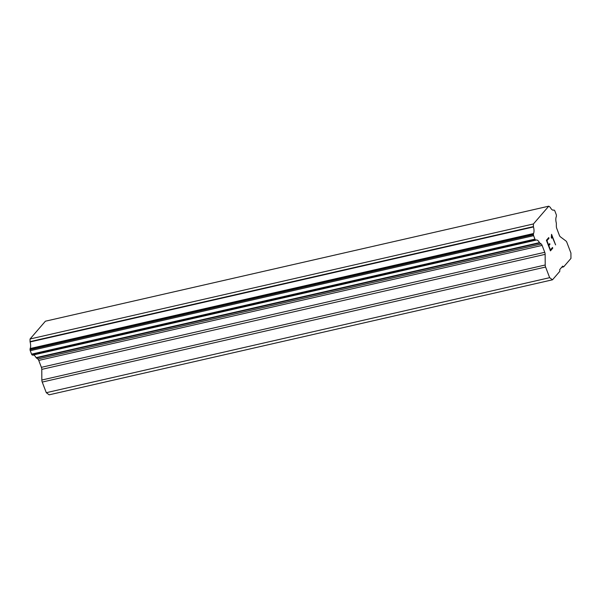 <?xml version="1.0" encoding="UTF-8"?>
<svg xmlns="http://www.w3.org/2000/svg" width="601" height="601" viewBox="0 0 601 601"><rect width="100%" height="100%" fill="white"/><g stroke="black" fill="none" stroke-linecap="round" stroke-linejoin="round"><path stroke-width="0.9" d="M552.499 279.796L49.132 394.819L46.292 392.693L42.228 382.063L545.595 267.039A2.735 1.194 -102.9 0 1 545.205 264.996L545.145 254.351A2.735 1.194 77.1 0 0 544.754 252.307L542.117 245.396A2.735 1.194 77.1 0 0 541.178 243.976L539.818 242.962A1.367 0.601 -102.9 0 1 539.435 242.631A6.566 2.877 77.1 0 0 536.295 240.017A6.566 2.877 77.1 0 0 536.039 240.107A1.367 0.601 -102.9 0 1 535.987 240.13A1.367 0.601 -102.9 0 1 535.686 240.039L535.401 239.837A1.367 0.601 -102.9 0 1 534.935 239.123L533.628 235.682A1.367 0.601 -102.9 0 1 533.433 234.66L533.425 234.082A1.367 0.601 -102.9 0 1 533.538 233.519A6.566 2.877 77.1 0 0 533.47 226.945A1.315 0.578 -102.9 0 1 533.425 226.6L533.418 223.963L548.766 206.181L550.155 207.21A1.315 0.578 -102.9 0 1 550.321 207.413A6.566 2.877 77.1 0 0 553.521 210.147A6.566 2.877 77.1 0 0 553.776 210.057A1.367 0.601 -102.9 0 1 553.844 210.034A1.367 0.601 -102.9 0 1 554.114 210.102L554.423 210.335A1.367 0.601 -102.9 0 1 554.888 211.041L556.203 214.482A1.367 0.601 -102.9 0 1 556.398 215.504L556.398 216.037A1.367 0.601 -102.9 0 1 556.301 216.63A6.566 2.877 77.1 0 0 556.323 223.061A1.367 0.601 -102.9 0 1 556.346 223.812L556.361 226.382A2.735 1.194 77.1 0 0 556.751 228.433L559.388 235.352A2.735 1.194 77.1 0 0 560.32 236.771L565.932 240.978A2.735 1.194 -102.9 0 1 566.863 242.398L570.92 253.036L570.95 258.415L563.67 266.852L562.694 266.123L559.771 269.511L559.779 271.367L552.499 279.796L549.66 277.677L545.595 267.039M33.22 355.011A6.566 2.877 77.1 0 1 36.068 357.655A1.367 0.601 77.1 0 0 36.451 357.986L37.81 358.992A2.735 1.194 77.1 0 1 38.749 360.42L41.386 367.331A2.735 1.194 77.1 0 1 41.777 369.375L41.837 380.02A2.735 1.194 77.1 0 0 42.228 382.063M548.766 206.181L45.398 321.204L30.05 338.987L30.058 341.616A1.315 0.578 77.1 0 0 30.103 341.969A6.566 2.877 77.1 0 1 30.17 348.535A1.367 0.601 77.1 0 0 30.058 349.106L30.058 349.684A1.367 0.601 77.1 0 0 30.26 350.706L31.568 354.147A1.367 0.601 77.1 0 0 32.033 354.853L32.319 355.063A1.367 0.601 77.1 0 0 32.619 355.146A1.367 0.601 77.1 0 0 32.672 355.131L535.927 240.137M546.94 240.67L548.563 244.907L546.925 240.67L548.976 238.296L546.925 240.67M548.563 244.907L549.675 243.608L549.945 244.314L549.66 243.623M549.945 244.314L548.826 245.614L549.93 244.322M548.826 245.614L550.426 249.851L548.811 245.614M550.448 249.843L552.492 247.477L552.762 248.183L552.484 247.492M552.762 248.183L550.448 250.857L546.407 240.272L548.721 237.59L548.991 238.296L548.705 237.605M550.448 250.85L552.747 248.183M555.609 244.907L551.823 235.99L551.605 238.244L551.32 237.5L551.56 234.315L555.609 244.907L551.553 234.33M551.823 237.155L551.823 235.99M551.598 238.221L551.808 237.162M561.672 267.31L563.67 266.852M46.292 392.693L549.66 277.677M36.451 357.986L539.818 242.962M36.068 357.655L539.435 242.631M30.058 349.106L533.425 234.082M30.17 348.535L533.538 233.519M30.103 341.969L533.47 226.945M30.058 341.616L533.425 226.6M30.05 338.987L533.418 223.963M553.258 210.177L553.776 210.057M41.837 380.02L545.205 264.996M41.777 369.375L545.145 254.351M41.386 367.331L544.754 252.307M38.749 360.42L542.117 245.396M37.81 358.992L541.178 243.976M32.319 355.063L535.686 240.039M32.033 354.853L535.401 239.837M31.568 354.147L534.935 239.123M30.26 350.706L533.628 235.682M30.058 349.684L533.433 234.66M32.619 355.146L535.987 240.13M553.221 210.177L553.844 210.034"/></g></svg>
